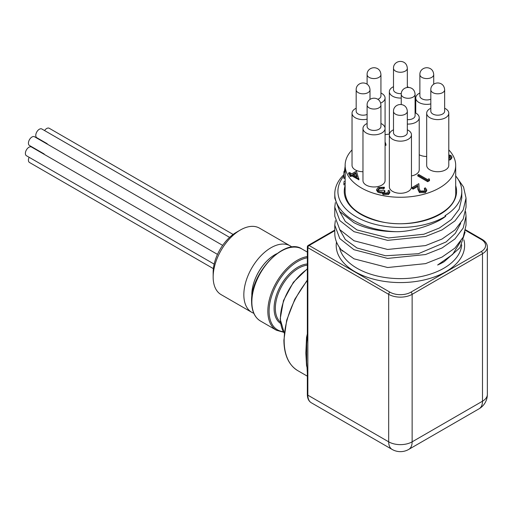 <?xml version="1.0" encoding="UTF-8"?>
<svg xmlns="http://www.w3.org/2000/svg" width="513" height="513" viewBox="0 0 513 513"><rect width="100%" height="100%" fill="white"/><g stroke="black" fill="none" stroke-linecap="round" stroke-linejoin="round"><path stroke-width="0.77" d="M465.124 232.023L459.943 247.734L444.13 261.713L437.634 265.016A61.38 35.435 0 0 0 443.816 261.893A61.38 35.435 0 0 0 444.021 261.771M437.634 265.016L452.607 254.48L460.693 241.424M339.523 229.292L345.307 239.52L357.01 247.997L385.59 255.769L418.416 253.698L446.098 241.937L455.403 233.255L460.693 223.373M339.529 211.247L345.313 221.469L357.01 229.939L388.424 237.961L423.898 234.223L439.346 228.029L451.434 219.526L459.141 209.259L461.79 198.089L461.79 191.343A61.38 35.435 0 0 0 455.685 175.94M465.637 211.67L466.035 216.14L463.213 228.009L454.986 238.923L442.052 247.978L425.521 254.538L387.616 258.411L354.008 249.728L339.779 238.583L334.784 225.169L335.329 220.693M334.784 225.194L334.784 233.37A65.626 37.885 0 0 0 341.94 250.575L343.037 251.255M466.035 216.165L466.035 225.239L463.213 237.115L454.986 248.029L442.059 257.064L425.54 263.631L387.636 267.517L354.008 258.828L341.94 250.164L341.94 250.575M456.307 176.703L463.553 187.008L466.035 198.076L463.22 209.939L454.999 220.859L442.071 229.907L425.553 236.48L387.629 240.36L354.008 231.671L339.786 220.539L334.784 207.117L335.329 202.641M334.784 207.137L334.784 216.21L339.779 229.625L354.008 240.77L387.591 249.459L425.489 245.592L442.02 239.039L454.96 229.997L463.201 219.089L466.035 207.214L466.035 198.127M461.79 191.343A61.38 35.435 0 0 1 444.989 215.704L445.803 216.146C439.128 222.11 415.357 231.966 395.908 231.696A65.626 37.885 180 0 1 354.008 220.686A65.626 37.885 180 0 1 334.784 193.895A65.626 37.885 180 0 1 343.902 174.632M334.784 198.153L339.779 211.574L354.008 222.719C365.673 228.58 379.639 231.575 395.908 231.696M251.883 296.777A32.742 18.904 -60 0 1 251.812 294.763A32.742 18.904 -60 0 1 276.738 253.717M291.98 247.119A38.385 22.162 120 0 0 290.172 245.855A38.385 22.162 120 0 0 260.591 256.134A38.385 22.162 120 0 0 243.835 294.763A38.385 22.162 120 0 0 251.787 312.34A38.385 22.162 120 0 0 253.788 313.276M251.787 312.34L221.109 294.622A38.385 22.162 -60 0 1 213.158 277.052A38.385 22.162 -60 0 1 240.296 230.042A38.385 22.162 -60 0 1 259.488 228.144L290.172 245.855M276.706 253.743A32.729 18.898 120 0 0 274.968 254.672A32.729 18.898 120 0 0 251.889 296.732M213.158 277.052L213.158 272.448A32.742 18.904 120 0 1 236.307 232.344L240.296 230.042M47.196 143.711A5.04 2.911 120 0 0 47.215 143.723L36.821 137.721A5.04 2.911 120 0 1 36.045 133.681A5.04 2.911 120 0 1 39.341 129.238A5.04 2.911 120 0 1 41.861 128.994L229.593 237.378M233.12 234.441L49.21 128.263A5.04 2.911 120 0 0 46.689 128.513A5.04 2.911 120 0 0 44.56 130.552M44.144 153.958A5.04 2.911 120 0 0 44.169 153.971L29.465 145.48A5.04 2.911 120 0 1 28.696 141.441A5.04 2.911 120 0 1 31.986 137.003A5.04 2.911 120 0 1 34.506 136.753L222.655 245.374M29.126 157.286A5.04 2.911 120 0 0 29.465 162.461L213.376 268.639M217.48 254.39L31.466 146.994A5.04 2.911 120 0 0 28.946 147.244A5.04 2.911 120 0 0 25.65 151.688A5.04 2.911 120 0 0 26.426 155.728L214.152 264.112M367.103 114.444A6.919 3.995 180 0 1 363.089 115.188A6.919 3.995 180 0 1 358.196 114.021A6.919 3.995 180 0 1 356.169 111.193L356.169 89.813C355.951 84.581 361.806 81.33 366.551 83.831C368.616 84.978 369.77 86.973 370.008 89.813A6.919 3.995 180 0 1 365.737 93.501A6.919 3.995 180 0 1 358.196 92.635A6.919 3.995 180 0 1 356.169 89.813M380.935 105.05L380.935 126.429A6.919 3.995 180 0 1 378.908 129.257A6.919 3.995 180 0 1 369.129 129.257A6.919 3.995 180 0 1 367.103 126.429L367.103 105.05C366.885 99.817 372.739 96.566 377.485 99.067C379.549 100.215 380.704 102.209 380.935 105.05A6.919 3.995 180 0 1 376.664 108.737A6.919 3.995 180 0 1 369.129 107.871A6.919 3.995 180 0 1 367.103 105.05M407.328 111.359L407.328 132.745A6.919 3.995 180 0 1 403.058 136.432A6.919 3.995 180 0 1 395.523 135.567A6.919 3.995 180 0 1 393.497 132.745L393.497 111.359C393.272 106.133 399.127 102.876 403.872 105.377C405.943 106.531 407.091 108.525 407.328 111.359A6.919 3.995 180 0 1 403.058 115.047A6.919 3.995 180 0 1 395.523 114.181A6.919 3.995 180 0 1 393.497 111.359M415.081 94.289A6.919 3.995 180 0 1 410.81 97.977A6.919 3.995 180 0 1 403.276 97.111A6.919 3.995 180 0 1 401.249 94.289C401.031 89.057 406.886 85.806 411.625 88.307C413.696 89.454 414.844 91.449 415.081 94.289L415.081 115.669A6.919 3.995 180 0 1 407.328 119.638M380.935 74.571A6.919 3.995 180 0 1 376.664 78.265A6.919 3.995 180 0 1 369.129 77.399A6.919 3.995 180 0 1 367.103 74.571C366.885 69.345 372.739 66.094 377.485 68.595C379.549 69.742 380.704 71.737 380.935 74.571L380.935 95.957A6.919 3.995 180 0 1 377.837 99.285M401.281 93.61A6.919 3.995 180 0 1 395.523 92.468A6.919 3.995 180 0 1 393.497 89.647L393.497 68.261C393.272 63.035 399.127 59.777 403.872 62.278C405.943 63.432 407.091 65.427 407.328 68.261A6.919 3.995 180 0 1 403.058 71.955A6.919 3.995 180 0 1 395.523 71.089A6.919 3.995 180 0 1 393.497 68.261M430.817 99.208A6.919 3.995 180 0 1 421.91 98.778A6.919 3.995 180 0 1 419.884 95.957L419.884 74.571C419.666 69.345 425.521 66.094 430.266 68.595C432.331 69.742 433.485 71.737 433.716 74.571A6.919 3.995 180 0 1 429.452 78.265A6.919 3.995 180 0 1 421.91 77.399A6.919 3.995 180 0 1 419.884 74.571M444.649 89.813L444.649 111.193A6.919 3.995 180 0 1 440.378 114.886A6.919 3.995 180 0 1 432.844 114.021A6.919 3.995 180 0 1 430.817 111.193L430.817 89.813C430.599 84.581 436.454 81.33 441.193 83.831C443.264 84.978 444.412 86.973 444.649 89.813A6.919 3.995 180 0 1 440.378 93.501A6.919 3.995 180 0 1 432.844 92.635A6.919 3.995 180 0 1 430.817 89.813M334.784 230.677L309.108 245.503A1.77 1.02 60 0 0 308.223 245.413A1.77 1.77 0 0 0 307.338 246.945L307.338 334.604A1.77 1.02 0 0 0 307.851 335.329L307.851 395.164A1.77 1.02 180 0 1 307.338 394.446C307.409 398.447 308.723 401.217 311.288 402.756L392.118 449.426A16.583 16.583 0 0 0 408.701 449.426L479.059 408.803A16.583 16.583 0 0 0 487.35 394.446A16.583 9.574 180 0 1 482.496 401.211A16.583 9.574 60 0 1 479.059 408.803M306.659 362.024L306.71 343.832M307.582 368.661A1.77 0.898 -5.3 0 1 307.075 368.11L307.338 373.041A1.77 1.02 0 0 0 307.851 373.765M306.992 367.173A65.888 38.039 -60 0 1 306.537 365.609L305.844 353.021L306.537 337.496A2.828 1.148 -168.3 0 1 307.191 338.016M306.537 365.609A2.828 2.007 164.8 0 1 306.889 365.872M445.803 216.146A62.496 36.083 180 0 1 365.115 221.122A62.496 36.083 180 0 1 343.928 175.901M251.896 296.668A32.723 18.891 -60 0 1 274.974 254.685A32.723 18.891 -60 0 1 276.654 253.781M387.514 192.882L388.412 191.715L388.059 190.81L388.944 190.304L389.771 191.791L388.54 193.459L383.083 193.645L382.204 191.804L380.293 191.939L377.946 191.266L376.657 189.438L378.177 187.45L384.384 187.232L383.5 187.739L381.358 187.399L379.171 188.047L377.966 189.566L378.748 190.701L383.878 190.156L384.891 190.74L383.448 192.381L383.974 193.138L387.514 192.882M382.108 193.318L382.204 191.804M388.059 190.81L388.277 192.195M389.771 191.791L389.771 192.805L388.54 194.472L383.083 194.658L382.204 192.817L380.293 192.946L377.946 192.272L376.657 190.451L376.657 189.438M388.54 193.459L388.54 194.472M383.083 193.645L383.083 194.658M380.293 191.939L380.293 192.946M377.946 191.266L377.946 192.272M384.384 187.232L384.384 188.239L383.5 188.752L381.358 188.412L379.171 189.053L378.087 190.066M383.5 187.739L383.5 188.752M381.358 187.399L381.358 188.412M379.171 188.047L379.171 189.053M384.891 190.74L384.891 191.753L383.634 192.856M356.676 176.645L355.733 173.708L353.662 174.901M355.733 172.695L352.784 174.401L357.08 176.876L355.733 172.695L355.733 173.708M348.609 173.009L349.494 172.496L351.771 173.811L356.458 171.105L358.92 179.768L351.899 175.921L350.757 176.581L349.744 175.997L349.744 174.984L350.886 174.324L348.609 173.009L348.609 174.022L350.013 174.83M358.92 178.755L358.741 179.871M358.741 178.857L351.899 174.907L351.899 175.921M351.899 174.907L350.757 175.568L350.757 176.581M350.757 175.568L349.744 174.984M385.077 141.909L385.956 144.339L385.956 145.346L385.077 145.41M385.956 144.339L385.077 144.397M450.433 157.292L448.792 156.67M448.792 158.37L450.6 156.754L450.061 155.971L450.061 156.978M450.061 155.971L448.792 155.657M448.792 154.958L450.959 155.465L451.902 156.863L450.6 158.6L450.6 159.614L448.792 160.236M451.902 156.863L451.902 157.876L450.6 159.614M450.6 158.6L448.792 159.222M424.405 190.977L425.38 189.675L424.418 188.335L425.303 187.829L426.713 189.765L425.373 191.586L419.454 191.618L417.903 188.412L417.742 185.462L413.138 188.117L412.125 187.534L418.839 183.654L419.102 188.233L420.256 191.06L424.405 190.977M424.418 188.335L424.418 189.348L425.251 190.195M426.713 189.765L426.713 190.778L425.373 192.599L419.454 192.625L417.903 189.425L417.742 186.476L413.138 189.13L412.125 188.547L412.125 187.534M425.373 191.586L425.373 192.599M419.454 191.618L419.454 192.625M417.742 185.462L417.742 186.476M413.138 188.117L413.138 189.13M429.073 178.716L429.503 179.633L427.682 180.685L417.8 174.984L418.685 174.471L427.553 179.588L429.073 178.716M429.503 179.633L429.503 180.647L427.682 181.698L417.8 175.991L417.8 174.984M427.682 180.685L427.682 181.698M345.211 171.483L343.966 171.457L343.896 173.779M345.134 172.246L343.896 172.24L344.024 177.241L343.896 173.413M343.915 182.359L343.902 184.186M345.153 184.879L343.915 184.898L343.896 184.443M343.934 176.235L343.896 178.453L345.134 178.761L345.134 177.197M344.024 177.241L345.255 177.197L345.134 165.346A55.276 31.915 0 0 0 361.325 187.912A55.276 31.915 0 0 0 421.564 194.831A55.276 31.915 0 0 0 455.685 165.346A55.276 31.915 0 0 0 448.792 149.905M343.966 183.551L345.204 183.513L345.14 184.193M343.934 181.352L345.172 181.326L345.204 183.513M345.134 178.453L345.172 181.326M345.23 165.526L344.409 171.464M344.435 170.47L345.134 170.521M389.354 134.079A55.276 31.915 0 0 0 385.077 134.688M352.033 149.905A55.276 31.915 0 0 0 345.134 165.346M385.077 150.11L385.077 128.462A11.055 6.38 0 0 0 381.839 123.947A11.055 6.38 0 0 0 380.935 123.486M411.464 175.914A11.055 6.38 0 0 0 419.224 169.822L419.224 117.701A11.055 6.38 0 0 0 415.985 113.187A11.055 6.38 0 0 0 415.081 112.725M419.224 154.753A11.055 6.38 0 0 0 426.681 156.491M430.817 108.243A11.055 6.38 0 0 0 426.681 113.226L426.681 165.346A11.055 6.38 0 0 0 429.92 169.861A11.055 6.38 0 0 0 441.962 171.246A11.055 6.38 0 0 0 448.792 165.346L448.792 113.226A11.055 6.38 0 0 0 445.553 108.711A11.055 6.38 0 0 0 444.649 108.243M393.497 129.795A11.055 6.38 0 0 0 389.354 134.772L389.354 186.892A11.055 6.38 0 0 0 392.592 191.407A11.055 6.38 0 0 0 404.642 192.792A11.055 6.38 0 0 0 411.464 186.892L411.464 134.772A11.055 6.38 0 0 0 408.226 130.257A11.055 6.38 0 0 0 407.328 129.795M362.967 180.582A11.055 6.38 0 0 0 366.205 185.097A11.055 6.38 0 0 0 378.248 186.482A11.055 6.38 0 0 0 385.077 180.582L385.077 128.462A11.055 6.38 0 0 1 381.839 132.976A11.055 6.38 0 0 1 366.205 132.976A11.055 6.38 0 0 1 362.967 128.462L362.967 180.582M356.169 108.243A11.055 6.38 0 0 0 352.033 113.226L352.033 165.346A11.055 6.38 0 0 0 355.272 169.861A11.055 6.38 0 0 0 362.967 171.727M393.497 86.697A11.055 6.38 0 0 0 389.354 91.68A11.055 6.38 0 0 0 392.592 96.188A11.055 6.38 0 0 0 401.249 98.041M408.605 87.396A11.055 6.38 0 0 0 408.226 87.165A11.055 6.38 0 0 0 407.328 86.697M419.884 93.007A11.055 6.38 0 0 0 418.986 93.475A11.055 6.38 0 0 0 415.748 97.989A11.055 6.38 0 0 0 418.986 102.504A11.055 6.38 0 0 0 430.817 103.934M426.681 113.226A11.055 6.38 0 0 0 429.92 117.74A11.055 6.38 0 0 0 441.962 119.125A11.055 6.38 0 0 0 448.792 113.226M389.354 91.68L389.354 134.772A11.055 6.38 0 0 0 392.592 139.286A11.055 6.38 0 0 0 404.642 140.671A11.055 6.38 0 0 0 411.464 134.772M367.103 123.486A11.055 6.38 0 0 0 362.967 128.462M352.033 113.226A11.055 6.38 0 0 0 355.272 117.74A11.055 6.38 0 0 0 363.089 119.606A11.055 6.38 0 0 0 367.103 119.17M380.652 103.094A11.055 6.38 0 0 0 385.077 97.989A11.055 6.38 0 0 0 381.839 93.475A11.055 6.38 0 0 0 380.935 93.007M407.328 124.069A11.055 6.38 0 0 0 419.224 117.701M339.471 247.433A61.38 35.435 0 0 0 357.01 268.248A61.38 35.435 0 0 0 422.59 276.238A61.38 35.435 0 0 0 461.726 244.823M410.887 292.173A1.77 1.02 60 0 1 412.138 294.334A16.583 9.574 180 0 1 388.687 294.334A1.77 1.02 -60 0 1 389.938 292.173A14.813 8.554 0 0 0 410.887 292.173L481.245 251.55A14.813 8.554 0 0 0 481.245 239.456A1.77 1.02 -60 0 1 482.124 239.366L465.618 229.837M481.245 239.456L465.515 230.375M307.338 246.945A1.77 1.02 0 0 0 307.851 247.67A1.77 1.02 -60 0 1 309.108 245.503L389.938 292.173M481.245 251.55A1.77 1.02 60 0 1 482.496 253.717L412.138 294.334L412.138 441.834A16.583 9.574 60 0 1 408.701 449.426M482.124 239.366C485.555 241.431 487.299 243.957 487.35 246.945A16.583 9.574 180 0 1 482.496 253.717L482.496 401.211L412.138 441.834A16.583 9.574 180 0 1 388.687 441.834A16.583 9.574 120 0 0 392.118 449.426M311.288 402.756A16.583 9.574 120 0 1 307.851 395.164L388.687 441.834L388.687 294.334L307.851 247.67L307.851 335.329M307.338 334.604L307.075 339.215A1.77 1.129 6 0 0 307.582 340.119M306.537 337.496A65.888 38.039 -60 0 1 307.338 333.969M307.338 257.782A40.681 23.489 120 0 0 297.861 261.399A40.681 23.489 120 0 0 270.094 301.945A40.681 23.489 120 0 0 283.323 331.674M280.553 323.414A33.608 19.404 -60 0 1 276.045 296.328A33.608 19.404 -60 0 1 297.861 267.177A33.608 19.404 -60 0 1 307.338 263.983M463.867 239.853A64.208 37.071 180 0 1 429.445 278.565A64.208 37.071 180 0 1 355.009 271.717A64.208 37.071 180 0 1 336.496 241.963M455.685 185.61A56.161 32.422 180 0 1 426.425 220.077A56.161 32.422 180 0 1 360.697 214.267A56.161 32.422 180 0 1 345.134 185.61M307.338 269.133A41.566 24.002 120 0 0 280.425 318.49A41.566 24.002 120 0 0 284.273 333.059M307.338 280.598A65.888 38.039 120 0 0 284.151 340.497A65.888 38.039 120 0 0 297.796 370.662C288.71 365.089 284.074 354.919 283.894 340.138L286.696 320.163L294.84 299.226L307.338 280.021M307.338 265.183A32.723 18.891 120 0 0 298.489 268.261A32.723 18.891 120 0 0 277.642 295.398A32.723 18.891 120 0 0 280.374 322.068M302.035 249.029A41.566 24.002 120 0 0 270.005 260.162A41.566 24.002 120 0 0 251.857 301.997A41.566 24.002 120 0 0 260.469 321.023C254.679 317.496 251.723 311.032 251.601 301.638C250.273 273.237 285.01 236.884 302.035 249.029L307.338 252.088M260.469 321.023L276.449 330.257A41.566 24.002 -60 0 1 267.844 311.224A41.566 24.002 -60 0 1 297.232 260.315A41.566 24.002 -60 0 1 307.338 256.551M417.903 188.412L417.903 189.425M334.784 198.185L334.784 193.895M370.008 89.813L370.008 99.419M401.249 94.289L401.249 104.498M367.103 74.571L367.103 84.183M407.328 68.261L407.328 87.428M433.716 74.571L433.716 84.183M308.223 245.413L334.784 230.081M307.075 368.103L306.652 361.992M307.075 339.215L306.71 343.864M307.338 373.041L307.338 394.446M487.35 246.945L487.35 394.446M307.338 376.17L297.796 370.662M455.685 165.346L455.685 192.067C457.686 213.241 413.202 230.773 378.376 220.975C357.048 214.87 345.967 205.232 345.134 192.067L345.134 184.879M276.449 330.257L283.676 332.264M307.338 268.793L293.378 282.265L283.49 300.547L280.175 319.035L284.266 333.142M343.896 184.513L343.896 183.353M415.748 97.989L415.748 113.059M385.077 97.989L385.077 128.462"/></g></svg>
